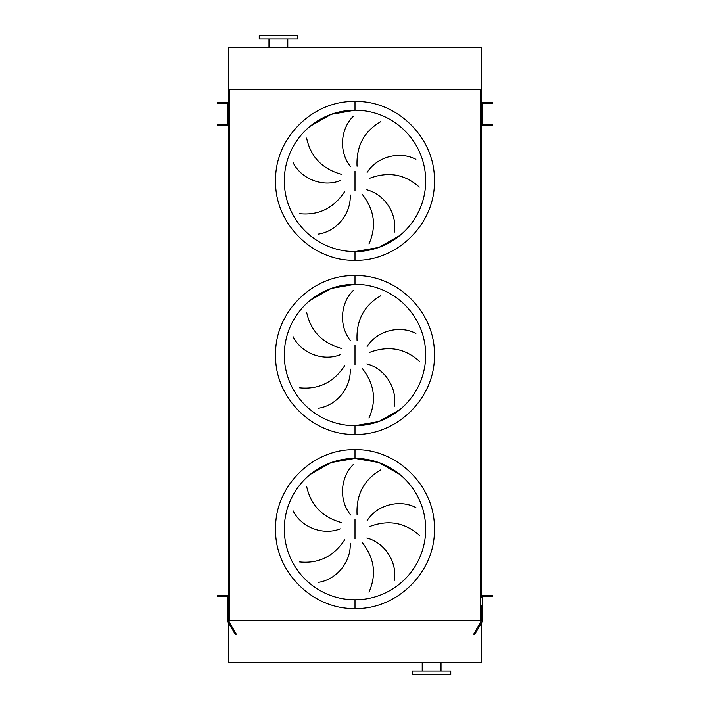 <?xml version="1.0" encoding="UTF-8"?>
<svg xmlns="http://www.w3.org/2000/svg" width="710" height="710" viewBox="0 0 710 710"><rect width="100%" height="100%" fill="white"/><g stroke="black" fill="none" stroke-linecap="round" stroke-linejoin="round"><path stroke-width="1.06" d="M348.069 599.462L355 599.808A70.689 70.689 0 0 0 425.689 529.119A70.689 70.689 0 0 0 355 458.42L331.188 462.556L310.155 474.466M355 458.42A70.689 70.689 0 0 0 284.311 529.119A70.689 70.689 0 0 0 355 599.808A70.689 70.689 0 0 0 425.689 529.119A70.689 70.689 0 0 0 355 458.42L378.812 462.556L399.845 474.466L378.812 462.556L355 458.42L355 449.714C397.423 448.622 435.487 486.687 434.396 529.119C435.487 571.541 397.423 609.606 355 608.514C312.577 609.606 274.513 571.541 275.604 529.119C274.513 486.687 312.577 448.622 355 449.714M355 599.808L361.931 599.462L355 599.808L355 608.514M306.622 486.306C310.678 505.183 322.367 517.288 341.696 522.631M340.205 528.852C322.544 535.81 301.067 527.024 293.061 510.765M299.336 561.894C318.541 563.873 333.673 556.498 344.723 539.76M350.181 543.106C351.344 562.054 336.345 579.759 318.408 582.351M350.669 514.963C338.599 500.31 340.321 477.182 353.314 464.544M348.069 425.352L355 425.689A70.689 70.689 0 0 0 425.689 355A70.689 70.689 0 0 0 355 284.311L331.188 288.438L310.155 300.357M355 284.311A70.689 70.689 0 0 0 284.311 355A70.689 70.689 0 0 0 355 425.689A70.689 70.689 0 0 0 425.689 355A70.689 70.689 0 0 0 355 284.311L361.931 284.648L355 284.311L355 275.604C397.423 274.513 435.487 312.577 434.396 355C435.487 397.423 397.423 435.487 355 434.396C312.577 435.487 274.513 397.423 275.604 355C274.513 312.577 312.577 274.513 355 275.604M355 425.689L378.812 421.562L399.845 409.643L378.812 421.562L355 425.689L355 434.396M306.622 312.196C310.678 331.073 322.367 343.178 341.696 348.512M340.205 354.743C322.544 361.701 301.067 352.905 293.061 336.647M299.336 387.775C318.541 389.755 333.673 382.379 344.723 365.65M350.181 368.996C351.344 387.944 336.345 405.641 318.408 408.232M350.669 340.844C338.599 326.201 340.321 303.063 353.314 290.425M348.069 251.233L355 251.58A70.689 70.689 0 0 0 425.689 180.881A70.689 70.689 0 0 0 355 110.192L331.188 114.328L310.155 126.238M355 110.192A70.689 70.689 0 0 0 284.311 180.881A70.689 70.689 0 0 0 355 251.58A70.689 70.689 0 0 0 425.689 180.881A70.689 70.689 0 0 0 355 110.192L361.931 110.538L355 110.192L355 101.486C397.423 100.394 435.487 138.459 434.396 180.881C435.487 223.313 397.423 261.378 355 260.286C312.577 261.378 274.513 223.313 275.604 180.881C274.513 138.459 312.577 100.394 355 101.486M355 251.58L378.812 247.444L399.845 235.534L378.812 247.444L355 251.58L355 260.286M306.622 138.077C310.678 156.954 322.367 169.06 341.696 174.394M340.205 180.624C322.544 187.582 301.067 178.796 293.061 162.537M299.336 213.666C318.541 215.645 333.673 208.27 344.723 191.531M350.181 194.877C351.344 213.825 336.345 231.531 318.408 234.114M350.669 166.735C338.599 152.082 340.321 128.954 353.314 116.307M380.764 121.65C364.061 131.341 356.163 146.198 357.059 166.229M367.123 172.397C377.321 156.386 399.863 150.875 415.891 159.333M419.299 187.085C404.922 174.198 388.352 171.27 369.573 178.316M368.978 243.956C376.788 226.295 374.445 209.636 361.949 193.954M366.821 189.792C385.193 194.549 397.396 214.278 394.316 232.135M380.764 295.759C364.061 305.451 356.163 320.308 357.059 340.347M367.123 346.515C377.321 330.505 399.863 324.994 415.891 333.443M419.299 361.195C404.922 348.308 388.352 345.388 369.573 352.426M368.978 418.066C376.788 400.413 374.445 383.746 361.949 368.064M366.821 363.911C385.193 368.659 397.396 388.388 394.316 406.253M380.764 469.878C364.061 479.57 356.163 494.426 357.059 514.457M367.123 520.625C377.321 504.615 399.863 499.112 415.891 507.561M419.299 535.313C404.922 522.427 388.352 519.498 369.573 526.545M368.978 592.184C376.788 574.532 374.445 557.865 361.949 542.183M366.821 538.02C385.193 542.777 397.396 562.506 394.316 580.363M228.771 89.478L481.229 89.478L481.229 47.685L228.771 47.685L228.771 612.686L227.724 612.686L227.724 605.728L228.771 605.728L228.771 597.367A2.086 2.086 0 0 0 226.676 595.282L219.195 595.282L219.195 596.32L226.676 596.32A1.047 1.047 0 0 1 227.724 597.367L227.724 605.728M482.276 620.522L482.276 616.67L482.001 621.916L474.599 634.731L473.694 634.216L481.229 620.868L481.229 616.067L481.229 620.522L480.537 620.522L480.537 89.478L229.463 89.478L229.463 620.522L228.771 620.522M480.537 620.522L229.463 620.522M481.229 89.478L481.229 104.627A2.086 2.086 0 0 1 483.324 102.533L492.554 102.533L492.554 103.403L483.324 103.403A1.216 1.216 0 0 0 482.108 104.627L482.108 123.256A1.216 1.216 0 0 0 483.324 124.472L492.554 124.472L492.554 125.342L490.805 125.342L490.805 124.472M490.805 125.342L483.324 125.342A2.086 2.086 0 0 1 481.229 123.256L481.229 597.367A2.086 2.086 0 0 1 483.324 595.282L492.554 595.282L492.554 596.32L490.805 596.32L490.805 595.282M412.457 674.5L450.761 674.5L450.761 671.021L412.457 671.021L412.457 674.5M441.017 671.021L441.017 662.315M422.21 671.021L422.21 662.315M481.229 623.238L481.229 662.315L228.771 662.315L228.771 623.238M268.983 38.979L268.983 47.685M287.79 38.979L287.79 47.685M297.543 35.5L259.239 35.5L259.239 38.979L297.543 38.979L297.543 35.5M482.108 123.185L481.229 123.185L481.229 104.689L482.108 104.689M217.446 102.533L226.676 102.533A2.086 2.086 0 0 1 228.771 104.627L227.892 104.627A1.216 1.216 0 0 0 226.676 103.403L217.446 103.403L217.446 102.533M219.195 124.472L219.195 125.342L217.446 125.342L217.446 124.472L226.676 124.472A1.216 1.216 0 0 0 227.892 123.256L227.892 104.689M219.195 125.342L226.676 125.342A2.086 2.086 0 0 0 228.771 123.256L227.892 123.185M482.276 612.686L481.229 612.686L481.229 616.067L482.276 616.67L482.276 597.367A1.047 1.047 0 0 1 483.324 596.32L490.805 596.32M481.229 612.686L481.229 605.728L482.276 605.728M219.195 596.32L217.446 596.32L217.446 595.282L219.195 595.282M227.724 620.522L227.724 616.67L227.999 621.916L228.886 623.451L229.792 622.927L228.771 620.868L228.771 612.686M228.771 616.067L227.724 616.67L227.724 612.686M229.792 622.927L236.306 634.216L235.4 634.731L228.886 623.451M355 519.542L355 538.695M355 345.424L355 364.576M355 171.305L355 190.457M481.229 105.914L482.108 105.914M481.229 107.068L482.108 107.068M481.229 107.929L482.108 107.929M481.229 119.946L482.108 119.946M481.229 120.806L482.108 120.806M481.229 121.96L482.108 121.96M490.805 103.403L490.805 102.533M219.195 102.533L219.195 103.403M227.892 105.914L228.771 105.914M227.892 107.068L228.771 107.068M227.892 107.929L228.771 107.929M227.892 119.946L228.771 119.946M227.892 120.806L228.771 120.806M227.892 121.96L228.771 121.96M481.114 623.451L480.209 622.927"/></g></svg>
